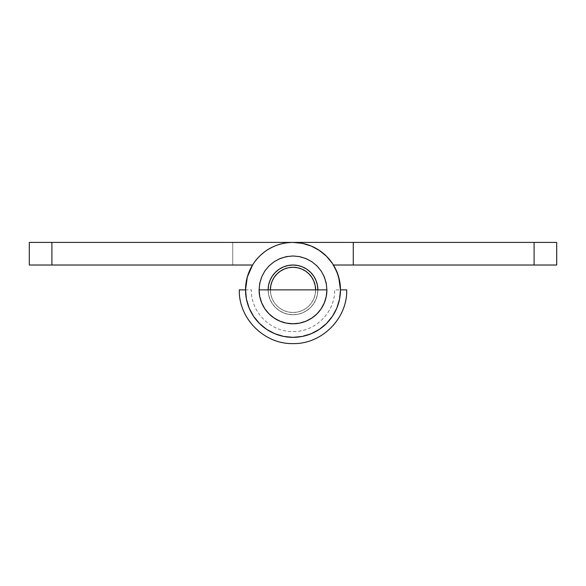<?xml version="1.0" encoding="UTF-8"?>
<svg xmlns="http://www.w3.org/2000/svg" width="586" height="586" viewBox="0 0 586 586"><rect width="100%" height="100%" fill="white"/><g stroke="black" fill="none" stroke-linecap="round" stroke-linejoin="round"><path stroke-width="0.44" stroke-dasharray="2.93 2.2" d="M270.835 285.463L270.395 289.88L270.835 294.289L272.116 298.53L274.204 302.435L277.017 305.863L280.445 308.675L284.349 310.763L288.59 312.052L293 312.485L297.41 312.052L301.651 310.763L305.555 308.675L308.983 305.863L311.796 302.435L313.884 298.53L315.165 294.289L315.605 289.88A22.605 22.605 0 0 1 293 312.485A22.605 22.605 0 0 1 270.395 289.88A22.605 22.605 0 0 0 293 312.485A22.605 22.605 0 0 0 315.605 289.88L315.165 285.47L313.884 281.229L311.796 277.325L308.983 273.896L305.555 271.084L301.636 268.996M326.907 289.88A33.907 33.907 0 0 1 293 323.787A33.907 33.907 0 0 1 259.093 289.88L326.907 289.88L259.093 289.88C261.107 269.289 272.409 257.986 293 255.979C313.591 257.986 324.893 269.289 326.907 289.88L326.255 296.494L324.322 302.852L321.194 308.719L316.975 313.854L311.833 318.073L305.973 321.201L299.614 323.135L293 323.787L286.386 323.135L280.027 321.201L274.167 318.073L269.025 313.854L264.806 308.719L261.678 302.852L259.745 296.494L259.093 289.88L259.745 283.265L261.678 276.907L264.806 271.047L269.025 265.905L274.167 261.693L280.027 258.558L286.386 256.624L293 255.979L299.614 256.624L305.973 258.558L311.833 261.693L316.975 265.905L321.194 271.047L324.322 276.907L326.255 283.265L326.907 289.88M311.166 246.025L302.259 243.329L293 242.414L232.723 242.414L232.723 265.019L232.723 242.414L293 242.414L29.3 242.414L29.3 265.019L51.905 265.019L29.3 265.019L29.3 242.414L51.905 242.414L51.905 265.019L252.566 265.019L253.533 263.51L252.566 265.019L232.723 265.019L232.723 242.414L232.723 265.019L252.566 265.019L232.723 265.019L252.566 265.019L247.329 276.958L245.534 289.88L251.35 289.88C250.779 312.133 270.747 332.108 293 331.53C315.253 332.108 335.221 312.133 334.65 289.88L340.466 289.88A47.466 47.466 0 0 1 293 337.346A47.466 47.466 0 0 1 245.534 289.88A47.466 47.466 0 0 0 293 337.346A47.466 47.466 0 0 0 340.466 289.88A47.466 47.466 0 0 0 293 242.414A47.466 47.466 0 0 1 340.466 289.88L339.55 299.138L336.855 308.046L332.467 316.25L326.563 323.443L319.37 329.347L311.166 333.734L302.259 336.437L293 337.346L283.741 336.437L274.834 333.734L266.63 329.347L259.437 323.443L253.533 316.25L249.145 308.046L246.45 299.138L245.534 289.88A47.466 47.466 0 0 0 293 337.346A47.466 47.466 0 0 0 340.466 289.88A47.466 47.466 0 0 0 293 242.414L302.259 243.329L311.166 246.025L319.37 250.412L326.563 256.316L332.467 263.51L336.855 271.714L339.55 280.621L340.466 289.88L339.55 299.138L336.855 308.046L332.467 316.25L326.563 323.443L319.37 329.347L311.166 333.734L302.259 336.437L293 337.346L283.741 336.437L274.834 333.734L266.63 329.347L259.437 323.443L253.533 316.25L249.145 308.046L246.45 299.138L245.534 289.88A47.466 47.466 0 0 1 252.566 265.019A47.466 47.466 0 0 0 245.534 289.88L247.329 276.958L252.566 265.019A47.466 47.466 0 0 0 245.534 289.88L247.329 276.958L252.566 265.019L51.905 265.019L51.905 242.414L293 242.414L232.723 242.414L293 242.414L302.259 243.329L311.166 246.025L319.37 250.412L326.563 256.316L332.467 263.51L336.855 271.714L339.55 280.621L340.466 289.88L339.55 280.621L336.855 271.714L332.467 263.51L326.563 256.316L316.821 248.823M297.417 267.714L293 267.275L288.59 267.714L284.349 268.996L280.445 271.084L277.017 273.896L274.204 277.325L272.109 281.243M315.605 289.88A22.605 22.605 0 0 0 293 267.275A22.605 22.605 0 0 0 270.395 289.88L270.835 294.289L272.116 298.53L274.204 302.435L277.017 305.863L280.445 308.675L284.349 310.763L288.59 312.052L293 312.485L297.41 312.052L301.651 310.763L305.555 308.675L308.983 305.863L311.796 302.435L313.884 298.53L315.165 294.289L315.605 289.88M317.861 289.88A24.861 24.861 0 0 0 293 265.019A24.861 24.861 0 0 0 268.139 289.88A24.861 24.861 0 0 1 293 265.019A24.861 24.861 0 0 1 317.861 289.88A24.861 24.861 0 0 0 293 265.019A24.861 24.861 0 0 0 268.139 289.88A24.861 24.861 0 0 0 293 314.741A24.861 24.861 0 0 0 317.861 289.88A24.861 24.861 0 0 1 293 314.741A24.861 24.861 0 0 1 268.139 289.88L268.615 294.729L270.029 299.395L272.329 303.695L275.42 307.46L279.185 310.551L283.485 312.851L288.151 314.264L293 314.741L297.849 314.264L302.515 312.851L306.815 310.551L310.58 307.46L313.671 303.695L315.971 299.395L317.385 294.729L317.861 289.88L317.385 285.03L315.971 280.364L313.671 276.065L310.58 272.3L306.815 269.208L302.515 266.908L297.849 265.495L293 265.019L288.151 265.495L283.485 266.908L279.185 269.208L275.42 272.3L272.329 276.065L270.029 280.364L268.615 285.03L268.139 289.88L268.615 294.729L270.029 299.395L272.329 303.695L275.42 307.46L279.185 310.551L283.485 312.851L288.151 314.264L293 314.741L297.849 314.264L302.515 312.851L306.815 310.551L310.58 307.46L313.671 303.695L315.971 299.395L317.385 294.729L317.861 289.88A24.861 24.861 0 0 1 293 314.741A24.861 24.861 0 0 1 268.139 289.88A24.861 24.861 0 0 0 293 314.741A24.861 24.861 0 0 0 317.861 289.88L317.385 285.03L315.971 280.364L313.671 276.065L310.58 272.3L306.815 269.208L302.515 266.908L297.849 265.495L293 265.019L288.151 265.495L283.485 266.908L279.185 269.208L275.42 272.3L272.329 276.065L270.029 280.364L268.615 285.03L268.139 289.88L268.615 294.729L270.029 299.395L272.329 303.695L275.42 307.46L279.185 310.551L283.485 312.851L288.151 314.264L293 314.741L297.849 314.264L302.515 312.851L306.815 310.551L310.58 307.46L313.671 303.695L315.971 299.395L317.385 294.729L317.861 289.88L317.385 294.729L315.971 299.395L313.671 303.695L310.58 307.46L306.815 310.551L302.515 312.851L297.849 314.264L293 314.741L288.151 314.264L283.485 312.851L279.185 310.551L275.42 307.46L272.329 303.695L270.029 299.395L268.615 294.729L268.139 289.88L268.615 285.03L270.029 280.364L272.329 276.065L275.42 272.3L279.185 269.208L283.485 266.908L288.151 265.495L293 265.019L297.849 265.495L302.515 266.908L306.815 269.208L310.58 272.3L313.671 276.065L315.971 280.364L317.385 285.03L317.861 289.88A24.861 24.861 0 0 0 293 265.019A24.861 24.861 0 0 0 268.139 289.88A24.861 24.861 0 0 1 293 265.019A24.861 24.861 0 0 1 317.861 289.88A24.861 24.861 0 0 1 293 314.741A24.861 24.861 0 0 1 268.139 289.88A24.861 24.861 0 0 0 293 314.741A24.861 24.861 0 0 0 317.861 289.88L317.385 285.03L315.971 280.364L313.671 276.065L310.58 272.3L306.815 269.208L302.515 266.908L297.849 265.495L293 265.019L288.151 265.495L283.485 266.908L279.185 269.208L275.42 272.3L272.329 276.065L270.029 280.364L268.615 285.03L268.139 289.88L268.615 294.729L270.029 299.395L272.329 303.695L275.42 307.46L279.185 310.551L283.485 312.851L288.151 314.264L293 314.741L297.849 314.264L302.515 312.851L306.815 310.551L310.58 307.46L313.671 303.695L315.971 299.395L317.385 294.729L317.861 289.88L317.385 294.729L315.971 299.395L313.671 303.695L310.58 307.46L306.815 310.551L302.515 312.851L297.849 314.264L293 314.741L288.151 314.264L283.485 312.851L279.185 310.551L275.42 307.46L272.329 303.695L270.029 299.395L268.615 294.729L268.139 289.88L268.615 285.03L270.029 280.364L272.329 276.065L275.42 272.3L279.185 269.208L283.485 266.908L288.151 265.495L293 265.019L297.849 265.495L302.515 266.908L306.815 269.208L310.58 272.3L313.671 276.065L315.971 280.364L317.385 285.03L317.861 289.88M293 242.414L534.095 242.414L534.095 265.019L353.277 265.019L353.277 242.414L293 242.414L283.741 243.329L274.834 246.025L266.63 250.412L259.437 256.316L253.533 263.51L259.437 256.316L266.63 250.412L274.834 246.025L283.741 243.329L293 242.414A47.466 47.466 0 0 0 245.534 289.88L246.45 299.138L249.145 308.046L253.533 316.25L259.437 323.443L266.63 329.347L274.834 333.734L283.741 336.437L293 337.346L302.259 336.437L311.166 333.734L319.37 329.347L326.563 323.443L332.467 316.25L336.855 308.046L339.55 299.138L340.466 289.88A47.466 47.466 0 0 1 293 337.346A47.466 47.466 0 0 1 245.534 289.88A47.466 47.466 0 0 0 293 337.346A47.466 47.466 0 0 0 333.434 265.019A47.466 47.466 0 0 1 340.466 289.88L339.55 299.138L336.855 308.046L332.467 316.25L326.563 323.443L319.37 329.347L311.166 333.734L302.259 336.437L293 337.346L283.741 336.437L274.834 333.734L266.63 329.347L259.437 323.443L253.533 316.25L249.145 308.046L246.45 299.138L245.534 289.88L246.962 278.321M353.277 242.414L556.7 242.414L556.7 265.019L333.434 265.019L334.364 266.601L333.434 265.019L353.277 265.019L353.277 242.414M247.863 275.186L251.636 266.601L249.145 271.714L246.45 280.621L245.534 289.88L246.45 299.138L249.145 308.046L253.533 316.25L259.437 323.443L266.63 329.347L274.834 333.734L283.741 336.437L293 337.346L302.259 336.437L311.166 333.734L319.37 329.347L326.563 323.443L332.467 316.25L336.855 308.046L339.55 299.138L340.466 289.88M338.137 275.186L338.679 276.966L338.137 275.186M339.038 278.321L338.671 276.958M534.095 265.019L534.095 242.414L556.7 242.414L556.7 265.019L534.095 265.019"/><path stroke-width="0.88" d="M239.293 289.88L245.534 289.88A47.466 47.466 0 0 1 252.566 265.019L51.905 265.019L51.905 242.414L293 242.414L302.259 243.329L311.166 246.025L319.37 250.412L326.563 256.316L332.467 263.51L336.855 271.714L339.55 280.621L340.466 289.88L346.707 289.88C347.447 318.579 321.699 344.326 293 343.586C264.301 344.326 238.553 318.579 239.293 289.88M326.907 289.88L259.093 289.88A33.907 33.907 0 0 0 293 323.787A33.907 33.907 0 0 0 326.907 289.88L326.255 283.265L324.322 276.907L321.194 271.047L316.975 265.905L311.833 261.693L305.973 258.558L299.614 256.624L293 255.979L286.386 256.624L280.027 258.558L274.167 261.693L269.025 265.905L264.806 271.047L261.678 276.907L259.745 283.265L259.093 289.88L259.745 296.494L261.678 302.852L264.806 308.719L269.025 313.854L274.167 318.073L280.027 321.201L286.386 323.135L293 323.787L299.614 323.135L305.973 321.201L311.833 318.073L316.975 313.854L321.194 308.719L324.322 302.852L326.255 296.494L326.907 289.88M301.651 268.996L297.41 267.714L301.651 268.996L305.555 271.084L308.983 273.896L311.796 277.325L313.884 281.229L315.165 285.47L315.605 289.88A22.605 22.605 0 0 0 293 267.275A22.605 22.605 0 0 0 270.395 289.88L270.835 285.47L272.116 281.229L270.835 285.47M272.116 281.229L274.204 277.325L277.017 273.896L280.445 271.084L284.349 268.996L288.59 267.714L293 267.275L297.41 267.714M268.139 289.88A24.861 24.861 0 0 1 293 265.019A24.861 24.861 0 0 1 317.861 289.88L317.385 285.03L315.971 280.364L313.671 276.065L310.58 272.3L306.815 269.208L302.515 266.908L297.849 265.495L293 265.019L288.151 265.495L283.485 266.908L279.185 269.208L275.42 272.3L272.329 276.065L270.029 280.364L268.615 285.03L268.139 289.88M338.671 276.958L340.466 289.88A47.466 47.466 0 0 1 293 337.346A47.466 47.466 0 0 1 245.534 289.88L247.329 276.958L252.566 265.019L251.636 266.601L252.566 265.019L51.905 265.019L51.905 242.414L29.3 242.414L29.3 265.019L51.905 265.019L29.3 265.019L29.3 242.414L293 242.414A47.466 47.466 0 0 1 340.466 289.88L339.55 299.138L336.855 308.046L332.467 316.25L326.563 323.443L319.37 329.347L311.166 333.734L302.259 336.437L293 337.346L283.741 336.437L274.834 333.734L266.63 329.347L259.437 323.443L253.533 316.25L249.145 308.046L246.45 299.138L245.534 289.88A47.466 47.466 0 0 1 293 242.414L534.095 242.414L534.095 265.019L353.277 265.019L353.277 242.414L293 242.414M316.821 248.823L311.166 246.025M556.7 242.414L353.277 242.414L353.277 265.019L556.7 265.019L556.7 242.414L534.095 242.414L534.095 265.019L556.7 265.019L556.7 242.414M333.434 265.019L353.277 265.019L333.434 265.019M246.962 278.321L247.863 275.186M334.364 266.601L338.137 275.186L334.364 266.601M340.466 289.88L339.038 278.321"/></g></svg>
